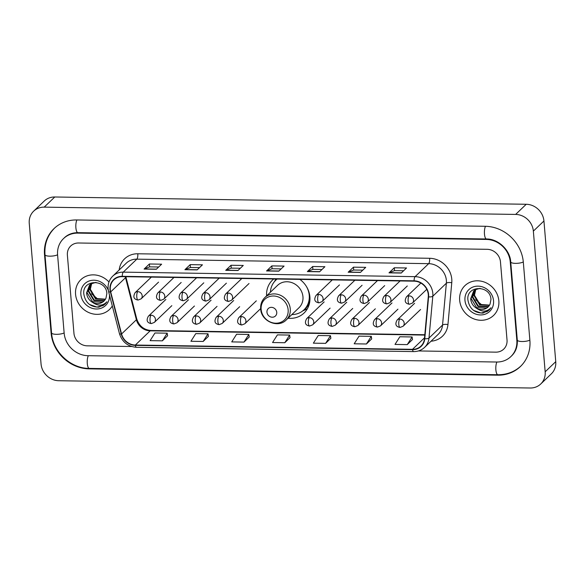 <?xml version="1.0" encoding="UTF-8"?>
<svg xmlns="http://www.w3.org/2000/svg" width="585" height="585" viewBox="0 0 585 585"><rect width="100%" height="100%" fill="white"/><g stroke="black" fill="none" stroke-linecap="round" stroke-linejoin="round"><path stroke-width="0.88" d="M288.047 318.233A22.815 20.643 -133.8 0 0 304.046 313.033A22.815 20.643 -133.8 0 0 309.896 296.895A22.815 20.643 -133.8 0 0 299.878 279.389M273.729 278.986A22.815 20.643 -133.8 0 0 272.478 280.083A22.815 20.643 -133.8 0 0 266.606 295.849M75.567 294.299A20.665 18.698 -133.8 0 0 88.671 312.507A20.665 18.698 -133.8 0 0 109.454 309.523A20.665 18.698 -133.8 0 0 112.298 305.948A20.665 18.698 -133.8 0 1 109.454 309.523A20.665 18.698 -133.8 0 1 88.671 312.507A20.665 18.698 -133.8 0 1 75.567 294.299A20.665 18.698 -133.8 0 1 80.862 279.681A20.665 18.698 -133.8 0 0 75.567 294.299M459.664 300.237A20.665 18.698 -133.8 0 0 472.768 318.437A20.665 18.698 -133.8 0 0 493.55 315.461A20.665 18.698 -133.8 0 0 498.844 300.844A20.665 18.698 -133.8 0 0 485.74 282.643A20.665 18.698 -133.8 0 0 464.958 285.619A20.665 18.698 -133.8 0 0 459.664 300.237A20.665 18.698 -133.8 0 0 472.768 318.437A20.665 18.698 -133.8 0 0 493.55 315.461A20.665 18.698 -133.8 0 0 498.844 300.844A20.665 18.698 -133.8 0 0 485.74 282.643A20.665 18.698 -133.8 0 0 464.958 285.619A20.665 18.698 -133.8 0 0 459.664 300.237M110.309 289.604A13.777 12.468 46.2 0 1 113.841 279.864A13.777 12.468 46.2 0 1 122.272 276.647L414.114 281.158A13.777 12.468 46.2 0 1 428.278 296.8L424.461 338.649A13.777 12.468 46.2 0 1 420.929 346.108A13.777 12.468 46.2 0 1 412.505 349.325L135.347 345.04A13.777 12.468 46.2 0 1 121.57 333.969L110.704 291.893A13.777 12.468 46.2 0 1 110.309 289.604M109.987 289.604A14.12 12.775 -133.8 0 0 110.389 291.952L121.249 334.02A14.12 12.775 -133.8 0 0 135.369 345.369L412.535 349.654A14.12 12.775 -133.8 0 0 424.783 338.708L428.6 296.866A14.12 12.775 -133.8 0 0 414.085 280.829L122.243 276.317A14.12 12.775 -133.8 0 0 109.987 289.604M401.244 273.041L406.538 267.974L394.29 267.784L388.996 272.859L401.244 273.041M403.599 270.782L394.502 270.643L389.186 272.727A3.444 1.09 90.9 0 0 388.996 272.859M394.531 270.643L394.29 267.784M360.426 272.413L365.72 267.345L353.472 267.155L348.177 272.222L360.426 272.413M362.78 270.153L353.684 270.014L348.367 272.098A3.444 1.09 90.9 0 0 348.177 272.222M353.713 270.014L353.472 267.155M319.607 271.784L324.902 266.709L312.653 266.519L307.359 271.594L319.607 271.784M321.969 269.524L312.865 269.385L307.549 271.469A3.444 1.09 90.9 0 0 307.359 271.594M312.895 269.385L312.653 266.519M156.334 269.261L161.628 264.186L149.387 263.996L144.093 269.071L156.334 269.261M158.696 267.001L149.599 266.862L144.283 268.946A3.444 1.09 90.9 0 0 144.093 269.071M149.628 266.862L149.387 263.996M197.152 269.89L202.447 264.822L190.205 264.632L184.911 269.7L197.152 269.89M199.514 267.63L190.417 267.491L185.094 269.575A3.444 1.09 90.9 0 0 184.911 269.7M190.447 267.491L190.205 264.632M237.971 270.519L243.265 265.451L231.024 265.261L225.73 270.336L237.971 270.519M240.333 268.259L231.229 268.12L225.912 270.204A3.444 1.09 90.9 0 0 225.73 270.336M231.258 268.12L231.024 265.261M278.789 271.155L284.083 266.08L271.842 265.89L266.548 270.965L278.789 271.155M281.151 268.895L272.047 268.749L266.731 270.84A3.444 1.09 90.9 0 0 266.548 270.965M272.076 268.756L271.842 265.89M108.964 281.999A20.665 18.698 -133.8 0 0 80.862 279.681A20.665 18.698 -133.8 0 1 108.964 281.999M500.46 261.839A12.914 11.685 -133.8 0 0 487.181 249.312L78.595 242.994A12.914 11.685 -133.8 0 0 70.697 246.014A12.914 11.685 -133.8 0 0 67.385 255.148L73.951 333.304A12.914 11.685 -133.8 0 0 87.231 345.83L131.647 346.517L87.231 345.83A12.914 11.685 -133.8 0 1 73.951 333.304L67.385 255.148A12.914 11.685 -133.8 0 1 70.697 246.014L70.697 246.014A12.914 11.685 -133.8 0 1 78.595 242.994L487.181 249.312A12.914 11.685 -133.8 0 1 500.46 261.839L507.027 339.995L500.46 261.839M418.392 350.949L495.817 352.148A12.914 11.685 -133.8 0 0 503.714 349.128A12.914 11.685 -133.8 0 0 507.027 339.995A12.914 11.685 -133.8 0 1 503.714 349.128A12.914 11.685 -133.8 0 1 495.817 352.148L418.392 350.949M366.437 343.987L371.285 336.331L359.036 336.141L354.188 343.797L366.437 343.987L371.672 338.912M407.255 344.616L412.103 336.96L399.855 336.77L395.007 344.426L407.255 344.616L412.483 339.541M243.982 342.093L248.83 334.437L236.589 334.247L231.74 341.903L243.982 342.093L249.217 337.018M203.163 341.464L208.011 333.808L195.77 333.618L190.922 341.274L203.163 341.464L208.399 336.39M162.345 340.836L167.193 333.179L154.952 332.989L150.104 340.645L162.345 340.836L167.581 335.761M325.618 343.358L330.466 335.702L318.225 335.512L313.37 343.168L325.618 343.358L330.854 338.284M284.8 342.722L289.648 335.066L277.407 334.883L272.551 342.539L284.8 342.722L290.036 337.655M289.648 335.066L290.043 337.706M248.83 334.437L249.225 337.07M208.011 333.808L208.406 336.441M167.193 333.179L167.588 335.812M330.466 335.702L330.861 338.335M371.285 336.331L371.68 338.964M412.103 336.96L412.498 339.592M516.818 340.148L510.259 261.992A23.246 21.031 -133.8 0 0 486.354 239.44L77.768 233.123A23.246 21.031 -133.8 0 0 63.553 238.556A23.246 21.031 -133.8 0 0 57.593 254.994L64.153 333.15A23.246 21.031 -133.8 0 0 88.057 355.702L496.643 362.02A23.246 21.031 -133.8 0 0 510.859 356.594A23.246 21.031 -133.8 0 0 516.818 340.148L517.257 339.731M533.352 231.126A17.221 15.583 -133.8 0 0 515.641 214.424L44.197 207.134A17.221 15.583 -133.8 0 0 33.667 211.156A17.221 15.583 -133.8 0 0 29.25 223.338L41.06 364.016A17.221 15.583 -133.8 0 0 58.771 380.725L530.215 388.009A17.221 15.583 -133.8 0 0 540.745 383.987A17.221 15.583 -133.8 0 0 545.161 371.804L533.352 231.126L543.94 220.984A17.221 15.583 -133.8 0 0 526.229 204.275L54.785 196.991A17.221 15.583 -133.8 0 0 44.255 201.013L33.667 211.156M540.745 383.987L551.333 373.844A17.221 15.583 -133.8 0 0 555.75 361.662L543.94 220.984M523.319 262.197A37.023 33.499 -133.8 0 0 485.25 226.278L76.664 219.96A37.023 33.499 -133.8 0 0 54.017 228.603A37.023 33.499 -133.8 0 0 44.526 254.797L51.092 332.953A37.023 33.499 -133.8 0 0 89.169 368.864L497.747 375.182A37.023 33.499 -133.8 0 0 520.394 366.539A37.023 33.499 -133.8 0 0 529.886 340.346L523.319 262.197M105.38 299.286L97.797 299.059L91.596 293.816M105.293 299.432L95.501 298.928L89.936 289.677L91.436 283.666M105.454 299.169L95.925 298.525L90.353 289.275L91.699 283.52M104.583 300.405L103.75 300.968L93.819 300.536L88.255 291.286L90.448 284.31M104.773 300.171L104.167 300.566L94.243 300.134L88.671 290.884L90.69 284.142M92.671 302.452A10.764 9.74 -133.8 0 0 103.925 301.107A10.764 9.74 -133.8 0 0 105.965 298.153L106.85 293.575C106.426 278.921 82.28 279.082 83.779 293.736C85.22 302.591 90.273 307.067 98.916 307.154L105.066 304.12L106.931 301.78C102.872 306.006 98.119 306.233 92.671 302.452C89.037 300.324 87.004 297.136 86.573 292.895L89.556 285.063L91.209 283.798L95.998 282.38M103.976 301.056L102.485 302.174L92.562 301.75L86.989 292.493L89.776 284.866M108.284 290.153A15.064 13.63 -133.8 0 0 91.626 280.369A15.064 13.63 -133.8 0 0 80.869 294.387A15.064 13.63 -133.8 0 0 96.306 308.997A15.064 13.63 -133.8 0 0 109.454 294.942M105.19 303.995L103.15 305.553L96.934 307.074L89.49 304.471M276.749 312.353A5.163 4.673 -133.8 0 0 271.44 307.344A5.163 4.673 -133.8 0 0 266.957 312.207A5.163 4.673 -133.8 0 0 272.266 317.216A5.163 4.673 -133.8 0 0 276.749 312.353M286.299 319.9L298.986 307.747A15.495 14.025 -133.8 0 0 302.957 296.785A15.495 14.025 -133.8 0 0 293.129 283.133A15.495 14.025 -133.8 0 0 277.546 285.37L264.859 297.524C261.773 300.602 260.376 304.397 260.676 308.909C261.078 321.238 278.109 328.631 286.299 319.9A15.495 14.025 -133.8 0 0 290.27 308.938A15.495 14.025 -133.8 0 0 280.442 295.286A15.495 14.025 -133.8 0 0 264.859 297.524M291.856 314.576A20.446 18.501 -133.8 0 0 304.003 309.801A20.446 18.501 -133.8 0 0 309.238 295.337A20.446 18.501 -133.8 0 0 306.211 286.138M277.144 279.038A20.446 18.501 -133.8 0 0 275.703 280.273A20.446 18.501 -133.8 0 0 270.416 292.193M277.041 279.038A20.446 18.501 -133.8 0 0 276.237 279.762L275.703 280.273M304.003 309.801L304.529 309.297A20.446 18.501 -133.8 0 0 309.838 296.288M307.461 308.609A22.384 20.256 46.2 0 1 305.224 309.794L302.716 310.913M275.791 279.016L274.636 281.4M489.477 305.224L481.894 304.99L475.693 299.754M489.389 305.37L479.598 304.865L474.025 295.608L475.532 289.604M489.55 305.107L480.022 304.463L474.45 295.206L475.795 289.458M488.68 306.343L487.839 306.898L477.916 306.474L472.351 297.224L474.545 290.248M488.87 306.109L488.263 306.496L478.34 306.072L472.768 296.822L474.779 290.072M476.768 308.39A10.764 9.74 -133.8 0 0 488.022 307.045A10.764 9.74 -133.8 0 0 490.054 304.09L490.947 299.513C490.522 284.858 466.369 285.019 467.868 299.674C469.316 308.529 474.362 313.004 483.013 313.092L489.162 310.05L491.027 307.71C486.969 311.944 482.216 312.171 476.768 308.39C473.133 306.262 471.093 303.074 470.669 298.833L473.653 291.001L475.298 289.736L480.095 288.31M488.073 306.993L486.581 308.105L476.658 307.681L471.086 298.43L473.865 290.803M464.965 300.317A15.064 13.63 -133.8 0 0 480.46 314.935A15.064 13.63 -133.8 0 0 493.543 300.763A15.064 13.63 -133.8 0 0 478.047 286.145A15.064 13.63 -133.8 0 0 464.965 300.317M489.279 309.933L487.247 311.483L481.024 313.004L473.587 310.408M119.172 269.992A21.521 19.473 46.2 0 1 137.797 253.773L429.639 258.285A4.307 1.367 -89.1 0 1 428.666 263.659L136.817 259.155A17.221 15.583 -133.8 0 0 126.287 263.17L112.729 276.157A17.221 15.583 46.2 0 1 123.259 272.135A4.307 1.367 90.9 0 0 122.243 276.317M429.639 258.285A21.521 19.473 46.2 0 1 451.774 279.162A21.521 19.473 46.2 0 1 451.766 282.73L447.949 324.573A21.521 19.473 46.2 0 1 431.021 341.209M446.37 280.369A17.221 15.583 -133.8 0 0 428.666 263.659L415.109 276.647A17.221 15.583 46.2 0 1 432.812 296.207L428.995 338.05A17.221 15.583 46.2 0 1 424.586 347.38L438.136 334.393A17.221 15.583 -133.8 0 0 442.545 325.063L446.362 283.22A17.221 15.583 -133.8 0 0 446.37 280.369M112.729 276.157C109.322 279.564 107.779 283.769 108.108 288.763L108.598 291.623A4.307 0.965 -14.5 0 0 110.389 291.952M108.598 291.623L119.464 333.691C122.206 342.042 127.881 346.576 136.48 347.307A4.307 1.367 -89.1 0 1 135.369 345.369M412.535 349.654A4.307 1.367 90.9 0 0 413.646 351.592C417.909 351.6 421.558 350.203 424.586 347.38M424.783 338.708A4.307 1.441 5.2 0 0 428.995 338.05L442.545 325.063A4.307 1.441 -174.8 0 1 447.949 324.573M119.464 333.691A4.307 0.965 -14.5 0 0 121.249 334.02M428.6 296.866A4.307 1.441 5.2 0 0 432.812 296.207L446.362 283.22A4.307 1.441 -174.8 0 1 451.766 282.73M414.085 280.829A4.307 1.367 -89.1 0 1 415.109 276.647L123.259 272.135L136.817 259.155A4.307 1.367 -89.1 0 0 137.797 253.773M412.505 349.325L424.534 337.801M125.307 276.69A13.777 12.468 -133.8 0 0 125.526 277.692L136.393 319.761A13.777 12.468 -133.8 0 0 150.169 330.839L424.783 335.081M110.704 291.893L125.526 277.692A7.751 1.74 165.5 0 0 125.899 276.932L136.766 319A7.751 1.74 165.5 0 1 136.393 319.761L121.57 333.969M135.347 345.04L150.169 330.839A7.751 2.457 -89.1 0 1 150.908 330.496L424.812 334.73M278.921 271.023L266.731 270.84M238.102 270.394L225.912 270.204M197.284 269.765L185.094 269.575M156.473 269.137L144.283 268.946M319.739 271.659L307.549 271.469M360.557 272.288L348.367 272.098M401.376 272.917L389.186 272.727M485.506 226.278A6.888 2.186 90.9 0 0 484.475 234.124A6.888 2.186 90.9 0 0 486.486 238.987C498.091 238.731 510.142 250.044 510.72 261.912L517.286 340.06C517.666 346.532 515.794 351.782 511.656 355.834M523.304 261.978A6.888 1.952 175.2 0 1 515.465 263.36A6.888 1.952 175.2 0 1 510.72 261.912M529.864 340.134A6.888 1.952 175.2 0 1 522.032 341.516A6.888 1.952 175.2 0 1 517.286 340.06M521.184 365.779C514.734 371.782 506.968 374.766 497.886 374.729A6.888 2.186 -89.1 0 1 495.875 369.866A6.888 2.186 -89.1 0 1 496.906 362.02M497.886 374.729L89.3 368.411A6.888 2.186 -89.1 0 1 87.289 363.556A6.888 2.186 -89.1 0 1 88.32 355.709M89.3 368.411C70.566 368.557 52.701 351.709 51.553 332.865A6.888 1.952 -4.8 0 0 56.299 334.32A6.888 1.952 -4.8 0 0 64.138 332.931M54.814 227.843C47.553 235.111 44.277 244.069 44.986 254.709A6.888 1.952 -4.8 0 0 49.732 256.164A6.888 1.952 -4.8 0 0 57.571 254.782M76.92 219.967A6.888 2.186 90.9 0 0 75.889 227.814A6.888 2.186 90.9 0 0 77.9 232.669L486.486 238.987M526.229 204.275L515.641 214.424M555.75 361.662L545.161 371.804M54.785 196.991L44.197 207.134M498.223 374.729L497.747 375.182M89.637 368.418L89.169 368.864M51.524 332.536L51.092 332.953M44.965 254.38L44.526 254.797M510.69 261.583L510.259 261.992M486.822 238.994L486.354 239.44M78.236 232.676L77.768 233.123M288.142 309.816A14.237 12.885 -133.8 0 0 273.502 296.003A14.237 12.885 -133.8 0 0 261.144 309.399A14.237 12.885 -133.8 0 0 275.784 323.212A14.237 12.885 -133.8 0 0 288.142 309.816M303.586 310.189A20.643 18.676 -133.8 0 0 309.619 302.591M276.727 279.03A20.643 18.676 -133.8 0 0 275.308 280.668M137.76 291.637A4.307 3.898 -133.8 0 0 135.128 292.646C132.78 296.836 133.753 299.308 138.045 300.061A4.307 1.367 -89.1 0 1 136.788 297.019A4.307 1.367 90.9 0 1 137.76 291.637A4.307 3.898 -133.8 0 1 142.192 295.82A4.307 3.898 -133.8 0 1 141.087 298.862L138.045 300.061M160.378 291.988A4.307 3.898 -133.8 0 0 157.745 292.997C155.391 297.187 156.363 299.659 160.656 300.405A4.307 1.367 -89.1 0 1 159.398 297.37A4.307 1.367 90.9 0 1 160.378 291.988A4.307 3.898 -133.8 0 1 164.802 296.164A4.307 3.898 -133.8 0 1 163.698 299.213L160.656 300.405M182.988 292.339A4.307 3.898 -133.8 0 0 180.355 293.341C178.008 297.531 178.981 300.003 183.266 300.756A4.307 1.367 -89.1 0 1 182.008 297.721A4.307 1.367 90.9 0 1 182.988 292.339A4.307 3.898 -133.8 0 1 187.419 296.515A4.307 3.898 -133.8 0 1 186.315 299.564L183.266 300.756M205.606 292.69A4.307 3.898 -133.8 0 0 202.973 293.692C200.618 297.882 201.591 300.354 205.883 301.107A4.307 1.367 -89.1 0 1 204.626 298.072A4.307 1.367 90.9 0 1 205.606 292.69A4.307 3.898 -133.8 0 1 210.03 296.866A4.307 3.898 -133.8 0 1 208.925 299.908L205.883 301.107M228.216 293.041A4.307 3.898 -133.8 0 0 225.583 294.043C223.236 298.233 224.201 300.705 228.494 301.458A4.307 1.367 -89.1 0 1 227.236 298.423A4.307 1.367 90.9 0 1 228.216 293.041A4.307 3.898 -133.8 0 1 232.64 297.217A4.307 3.898 -133.8 0 1 231.543 300.259L228.494 301.458M318.671 294.438A4.307 3.898 -133.8 0 0 316.032 295.44C313.684 299.63 314.657 302.101 318.949 302.854A4.307 1.367 -89.1 0 1 317.692 299.82A4.307 1.367 90.9 0 1 318.671 294.438A4.307 3.898 -133.8 0 1 323.095 298.613A4.307 3.898 -133.8 0 1 321.991 301.655L318.949 302.854M341.282 294.789A4.307 3.898 -133.8 0 0 338.649 295.791C336.295 299.981 337.267 302.452 341.56 303.205A4.307 1.367 -89.1 0 1 340.302 300.163A4.307 1.367 90.9 0 1 341.282 294.789A4.307 3.898 -133.8 0 1 345.706 298.964A4.307 3.898 -133.8 0 1 344.602 302.006L341.56 303.205M363.892 295.132A4.307 3.898 -133.8 0 0 361.259 296.142C358.912 300.332 359.885 302.803 364.17 303.549A4.307 1.367 -89.1 0 1 362.919 300.514A4.307 1.367 90.9 0 1 363.892 295.132A4.307 3.898 -133.8 0 1 368.323 299.308A4.307 3.898 -133.8 0 1 367.219 302.357L364.17 303.549M386.509 295.483A4.307 3.898 -133.8 0 0 383.877 296.493C381.522 300.683 382.495 303.147 386.787 303.9A4.307 1.367 -89.1 0 1 385.53 300.865A4.307 1.367 90.9 0 1 386.509 295.483A4.307 3.898 -133.8 0 1 390.934 299.659A4.307 3.898 -133.8 0 1 389.829 302.708L386.787 303.9M409.12 295.834A4.307 3.898 -133.8 0 0 406.487 296.836C404.14 301.026 405.105 303.498 409.398 304.251A4.307 1.367 -89.1 0 1 408.14 301.216A4.307 1.367 90.9 0 1 409.12 295.834A4.307 3.898 -133.8 0 1 413.544 300.01A4.307 3.898 -133.8 0 1 412.447 303.059L409.398 304.251M151.032 315.176A4.307 3.898 -133.8 0 0 148.4 316.185C146.053 320.375 147.018 322.847 151.31 323.6A4.307 1.367 -89.1 0 1 150.052 320.558A4.307 1.367 90.9 0 1 151.032 315.176A4.307 3.898 -133.8 0 1 155.456 319.359A4.307 3.898 -133.8 0 1 154.352 322.401L151.31 323.6M173.643 315.527A4.307 3.898 -133.8 0 0 171.01 316.536C168.663 320.726 169.635 323.198 173.921 323.944A4.307 1.367 -89.1 0 1 172.67 320.909A4.307 1.367 90.9 0 1 173.643 315.527A4.307 3.898 -133.8 0 1 178.074 319.702A4.307 3.898 -133.8 0 1 176.97 322.752L173.921 323.944M196.26 315.878A4.307 3.898 -133.8 0 0 193.628 316.88C191.273 321.07 192.246 323.542 196.538 324.295A4.307 1.367 -89.1 0 1 195.28 321.26A4.307 1.367 90.9 0 1 196.26 315.878A4.307 3.898 -133.8 0 1 200.684 320.053A4.307 3.898 -133.8 0 1 199.58 323.103L196.538 324.295M218.87 316.229A4.307 3.898 -133.8 0 0 216.238 317.231C213.891 321.421 214.856 323.893 219.148 324.646A4.307 1.367 -89.1 0 1 217.891 321.611A4.307 1.367 90.9 0 1 218.87 316.229A4.307 3.898 -133.8 0 1 223.302 320.404A4.307 3.898 -133.8 0 1 222.198 323.446L219.148 324.646M241.481 316.58A4.307 3.898 -133.8 0 0 238.848 317.582C236.501 321.772 237.473 324.244 241.766 324.997A4.307 1.367 -89.1 0 1 240.508 321.962A4.307 1.367 90.9 0 1 241.481 316.58A4.307 3.898 -133.8 0 1 245.912 320.755A4.307 3.898 -133.8 0 1 244.808 323.798L241.766 324.997M309.326 317.626A4.307 3.898 -133.8 0 0 306.694 318.628C304.339 322.818 305.311 325.289 309.604 326.042A4.307 1.367 -89.1 0 1 308.346 323.008A4.307 1.367 90.9 0 1 309.326 317.626A4.307 3.898 -133.8 0 1 313.75 321.801A4.307 3.898 -133.8 0 1 312.646 324.851L309.604 326.042M331.936 317.977A4.307 3.898 -133.8 0 0 329.304 318.979C326.957 323.169 327.922 325.64 332.214 326.393A4.307 1.367 -89.1 0 1 330.956 323.359A4.307 1.367 90.9 0 1 331.936 317.977A4.307 3.898 -133.8 0 1 336.36 322.152A4.307 3.898 -133.8 0 1 335.256 325.194L332.214 326.393M354.547 318.328A4.307 3.898 -133.8 0 0 351.914 319.33C349.567 323.52 350.539 325.991 354.832 326.744A4.307 1.367 -89.1 0 1 353.574 323.702A4.307 1.367 90.9 0 1 354.547 318.328A4.307 3.898 -133.8 0 1 358.978 322.503A4.307 3.898 -133.8 0 1 357.874 325.545L354.832 326.744M377.164 318.671A4.307 3.898 -133.8 0 0 374.532 319.681C372.177 323.871 373.15 326.342 377.442 327.088A4.307 1.367 -89.1 0 1 376.184 324.053A4.307 1.367 90.9 0 1 377.164 318.671A4.307 3.898 -133.8 0 1 381.588 322.847A4.307 3.898 -133.8 0 1 380.484 325.896L377.442 327.088M399.774 319.022A4.307 3.898 -133.8 0 0 397.142 320.032C394.795 324.214 395.76 326.686 400.052 327.439A4.307 1.367 -89.1 0 1 398.794 324.404A4.307 1.367 90.9 0 1 399.774 319.022A4.307 3.898 -133.8 0 1 404.206 323.198A4.307 3.898 -133.8 0 1 403.102 326.247L400.052 327.439M136.48 347.307L413.646 351.592M136.766 319C139.223 326.057 143.932 329.889 150.908 330.496M64.343 237.788C67.94 234.388 72.46 232.676 77.9 232.669M51.553 332.865L44.986 254.709M151.361 277.093L135.128 292.646M158.557 282.124L141.087 298.862M173.972 277.444L157.745 292.997M181.174 282.475L163.698 299.213M196.589 277.795L180.355 293.341M203.785 282.826L186.315 299.564M219.199 278.146L202.973 293.692M226.395 283.169L208.925 299.908M241.817 278.497L225.583 294.043M249.013 283.52L231.543 300.259M332.265 279.893L316.032 295.44M339.461 284.917L321.991 301.655M354.876 280.237L338.649 295.791M362.078 285.268L344.602 302.006M377.493 280.588L361.259 296.142M384.689 285.619L367.219 302.357M400.103 280.939L383.877 296.493M407.299 285.97L389.829 302.708M420.864 283.06L406.487 296.836M426.787 289.312L412.447 303.059M165.869 299.447L148.4 316.185M171.829 305.662L154.352 322.401M188.48 299.798L171.01 316.536M194.439 306.014L176.97 322.752M211.097 300.149L193.628 316.88M217.05 306.364L199.58 323.103M233.708 300.493L216.238 317.231M239.667 306.708L222.198 323.446M256.325 300.844L238.848 317.582M260.654 308.617L244.808 323.798M324.163 301.889L306.694 318.628M330.115 308.112L312.646 324.851M346.773 302.24L329.304 318.979M352.733 308.456L335.256 325.194M369.384 302.591L351.914 319.33M375.343 308.807L357.874 325.545M392.001 302.942L374.532 319.681M397.954 309.158L380.484 325.896M414.611 303.293L397.142 320.032M420.571 309.509L403.102 326.247"/></g></svg>
